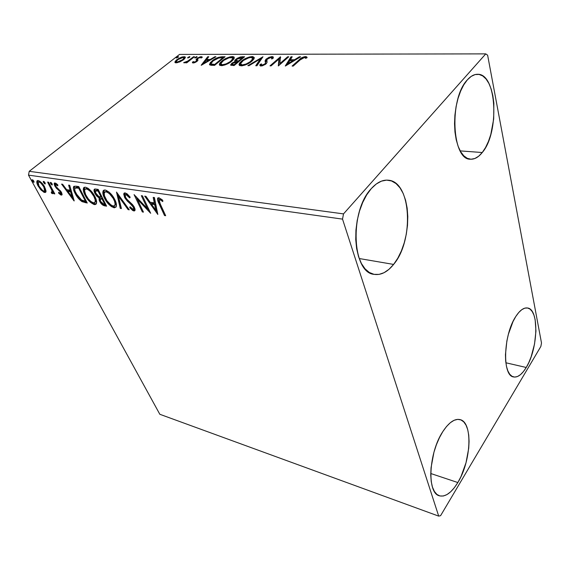 <?xml version="1.0" encoding="UTF-8"?>
<svg xmlns="http://www.w3.org/2000/svg" width="570" height="570" viewBox="0 0 570 570"><rect width="100%" height="100%" fill="white"/><g stroke="black" fill="none" stroke-linecap="round" stroke-linejoin="round"><path stroke-width="0.85" d="M526.238 367.479C521.956 374.511 517.738 377.668 513.563 376.941C502.063 375.894 503.324 334.79 515.8 316.478L518.771 312.46L521.807 309.66L524.778 308.156L527.578 307.992L530.093 309.154L532.238 311.569L533.947 315.125L535.152 319.677L535.942 331.035L534.539 343.995L531.147 356.742L528.846 362.463L526.238 367.479L523.41 371.597L520.474 374.654L517.532 376.514L514.689 377.091L512.059 376.335L509.751 374.262L507.863 370.92L506.481 366.432L505.661 360.96L505.447 354.718L506.865 340.988L508.447 334.063L513.014 321.551L515.8 316.478C519.876 310.244 523.794 307.415 527.564 307.992C539.305 309.211 538.144 348.648 526.238 367.479L505.854 362.769L526.238 367.479M393.614 264.423C387.472 272.04 381.009 275.353 374.233 274.377C352.11 273.115 349.211 211.363 371.291 188.613L376.278 183.989L381.451 181.139L386.595 180.127L391.512 180.954L396.015 183.554L399.948 187.779L403.175 193.437L405.605 200.298L407.151 208.093L407.792 216.55L407.5 225.357L406.296 234.227L404.23 242.856L401.358 250.95L397.782 258.224L393.614 264.423L388.989 269.311L384.066 272.688L379.029 274.405L374.048 274.341L369.324 272.474L365.049 268.826L361.401 263.497L358.559 256.671L356.635 248.613L355.744 239.635L355.937 230.123L357.198 220.476L359.492 211.121L362.705 202.457L366.695 194.855L371.291 188.613C376.848 182.486 382.491 179.678 388.22 180.191C411.369 181.374 414.255 240.419 393.614 264.423L359.193 258.524L393.614 264.423M482.256 152.525C478.508 157.206 474.589 159.429 470.507 159.201C451.96 160.491 448.797 98.738 467.379 79.821L471.212 76.373L475.152 74.563L479.035 74.421L482.705 75.917L486.032 78.966L488.889 83.419L491.19 89.084L492.858 95.732L493.848 103.113L493.691 118.987L490.791 134.499L488.426 141.453L485.547 147.537L482.256 152.525L478.65 156.237L474.867 158.503L471.041 159.23L467.307 158.346L463.823 155.845L460.724 151.805L458.137 146.355L456.192 139.671L454.967 132.033L454.532 123.733L454.91 115.126L456.093 106.569L458.031 98.439L460.638 91.072L463.802 84.78L467.379 79.821C470.713 76.102 474.112 74.257 477.567 74.278C496.897 73.359 499.655 132.689 482.256 152.525L460.197 150.893L482.256 152.525M457.838 482.541C451.497 492.865 445.305 497.275 439.271 495.765C426.702 493.043 428.718 452.53 442.833 431.576L446.524 426.503L450.328 422.698L454.098 420.297L457.674 419.363L460.93 419.905L463.745 421.871L466.032 425.163L467.714 429.637L468.732 435.124L469.074 441.408L468.718 448.262L466.018 462.726L461.009 476.513L457.838 482.541L454.361 487.685L450.706 491.753L446.994 494.568L443.367 496L439.969 495.971L436.934 494.447L434.397 491.468L432.459 487.122L431.226 481.572L430.742 475.024L431.048 467.756L433.934 452.281L436.399 444.728L439.413 437.739L442.833 431.576C448.946 422.349 454.71 418.366 460.132 419.627C472.979 422.327 471.297 460.966 457.838 482.541L430.742 473.506L457.838 482.541M438.701 516.121L159.821 414.276L28.5 175.133L342.527 219.122L438.701 516.121L440.603 515.665L540.859 346.446L541.5 342.99L487.628 55.19L485.768 53.879L343.511 213.893L29.22 171.321L179.536 54.414L485.768 53.879L343.511 213.893L342.527 219.122L438.701 516.121L440.603 515.665L540.859 346.446L541.5 342.99L487.628 55.19L485.768 53.879L179.536 54.414L29.22 171.321L28.5 175.133L159.821 414.276L438.701 516.121M46.035 190.964L44.082 185.955L39.886 181.281L38.14 180.519L37 180.868L37.2 183.996L40.313 189.226L43.861 192.247L45.301 192.468L45.992 191.655L44.688 186.996C42.921 183.704 40.734 181.545 38.14 180.519L37.022 180.84C36.501 182.037 36.872 183.761 38.119 186.005L41.218 190.223L44.645 192.482L45.778 192.161L46.035 190.964M48.536 182.215L47.616 182.079L52.027 190.779L52.148 192.14L51.279 192.04L51.507 193.202L52.853 193.608L52.974 192.047L53.894 193.757L54.806 193.9L48.536 182.215L47.616 182.079L51.749 190.01L52.112 192.204L51.279 192.04L51.507 193.202L52.925 193.536L52.974 192.047L53.894 193.757L54.806 193.9L48.536 182.215M61.311 195.111L62.123 194.299L61.189 191.848L56.573 187.323L55.468 185.514L55.881 184.431L57.819 185.87L57.777 184.851L55.995 183.355L54.599 182.97L54.129 183.896L54.706 185.792L56.373 188.221L60.206 191.67L60.798 193.572L58.646 192.254L58.639 193.173L60.676 194.869L61.311 195.111L62.087 194.47L60.648 193.672L62.087 194.47L61.311 195.111L61.98 194.912L61.453 192.318L55.753 186.169L55.468 184.566L57.819 185.87L57.777 184.851L54.998 182.963L54.285 183.177L54.863 186.091L60.555 192.233L60.798 193.572L58.646 192.254L58.639 193.173L61.311 195.111M75.817 186.169L73.744 186.497L73.388 188.691L74.784 192.753L77.057 196.643L82.009 201.652L87.246 203.027L78.774 186.597L75.817 186.169L73.63 186.632C73.046 188.314 73.551 190.594 75.147 193.465C76.743 196.778 79.031 199.5 82.009 201.652L87.246 203.027L78.774 186.597L75.817 186.169M98.19 189.418L95.197 188.998L94.128 189.525L93.972 190.886L94.827 193.344L96.629 195.994L99.066 197.933L99.18 200.291L101.189 203.661L103.355 205.449L106.597 206.155L98.19 189.418L95.532 189.026L94.185 189.425L94.827 193.344L99.066 197.933L99.615 201.274C100.947 203.875 102.65 205.399 104.723 205.856L106.597 206.155L98.19 189.418M116.501 192.069L120.256 208.364L121.403 208.549L118.446 196.208L128.115 209.639L129.283 209.824L116.501 192.069L120.256 208.364L121.403 208.549L118.446 196.208L128.115 209.639L129.283 209.824L116.501 192.069M141.332 195.667L147.466 208.684L134.078 194.619L142.336 211.94L143.44 212.118L137.306 199.229L150.672 213.287L142.457 195.831L141.332 195.667L147.466 208.684L134.078 194.619L142.336 211.94L143.44 212.118L137.306 199.229L150.672 213.287L142.457 195.831L141.332 195.667M160.277 203.996L159.044 200.091L160.206 199.764L162.778 201.573L162.742 200.284L159.144 197.833L157.869 197.975L157.448 199.208L164.516 215.524L165.671 215.709L160.277 203.996L159.123 199.906L160.662 200.006L162.778 201.573L162.742 200.284L158.923 197.79L157.641 198.246C157.377 199.721 157.84 201.516 159.037 203.64L164.516 215.524L165.671 215.709L160.277 203.996M157.826 214.441L154.434 197.569L153.18 197.391L154.285 202.856L150.117 202.229L145.948 196.337L144.716 196.158L157.826 214.441L154.434 197.569L153.18 197.391L154.285 202.856L150.117 202.229L145.948 196.337L144.716 196.158L157.826 214.441M125.165 192.909L124.103 193.166L123.711 194.178L124.894 197.975L127.324 201.053L132.162 205.521L133.658 208.043L133.658 208.955L132.988 209.226L130.053 206.746L129.718 207.651L132.767 210.551L134.406 210.943L135.09 209.945L134.94 208.748L133.637 206.027L127.096 199.507L125.421 197.049L125.101 195.446L125.899 194.691L127.06 195.147L129.718 197.925L130.188 197.177L127.16 193.9L125.165 192.909L123.968 193.33L124.46 197.163L133.373 207.295L133.629 209.012L132.988 209.226L130.053 206.746L129.718 207.651L133.815 210.964L134.912 210.544L134.42 207.394L132.611 204.701L126.732 199.094L125.557 197.348L125.243 195.04L126.105 194.705L129.718 197.925L130.188 197.177L125.165 192.909M114.834 199.678L111.941 195.111L109.347 192.346L105.828 190.166L104.609 189.988L103.334 190.572L102.857 193.387L104.474 198.161L107.367 202.706L111.357 206.561L114.378 207.801L116.209 206.789L116.33 203.839L114.834 199.678C112.49 194.847 109.276 191.627 105.194 190.024L103.248 190.694C102.429 192.517 102.842 195.004 104.474 198.161C106.818 202.963 110.024 206.162 114.086 207.765L116.073 207.031C116.829 205.243 116.415 202.792 114.834 199.678M94.934 196.621L92.048 192.147L88.115 188.335L85.471 187.174L83.719 187.722L83.334 190.487L84.645 194.434L86.797 198.168L90.423 202.314L93.829 204.431L94.99 204.616L96.173 204.046L96.601 201.445L94.934 196.621C92.561 191.883 89.412 188.734 85.471 187.174L83.69 187.758C82.885 189.539 83.327 192.012 85.008 195.175C87.374 199.885 90.516 203.02 94.435 204.573L96.252 203.946C97.007 202.2 96.565 199.757 94.934 196.621M74.207 200.918L69.69 185.286L68.642 185.129L70.11 190.195L66.633 189.675L62.607 184.26L61.581 184.11L74.05 200.897L69.69 185.286L68.642 185.129L70.11 190.195L66.633 189.675L62.607 184.26L61.581 184.11L74.207 200.918M52.062 183.775L50.972 182.493L50.253 182.528L51.614 184.837L52.276 184.929L52.062 183.775L50.302 182.407L50.523 183.554L52.013 185.008L52.062 183.775M45.03 182.749L43.947 181.481L43.242 181.509L44.602 183.804L45.258 183.896L45.03 182.749L43.291 181.388L43.52 182.528L44.994 183.975L45.03 182.749M33.815 181.11L32.739 179.856L32.055 179.885L33.416 182.151L34.05 182.243L33.815 181.11L32.105 179.757L32.34 180.897L33.801 182.322L33.815 181.11M179.906 61.874L184.174 59.194L185.314 57.684L185.221 56.914L182.272 56.914L178.902 58.34L176.151 60.27L174.969 61.852L175.503 62.793L179.906 61.874L183.533 59.729L185.385 57.299L184.11 56.63L176.821 59.708L174.969 61.852L176.151 62.864L179.906 61.874M194.463 56.736L193.529 56.736L187.494 61.275L183.64 62.707L184.751 62.828L186.974 61.923L185.834 62.821L186.768 62.828L194.463 56.736L193.529 56.736L188.171 60.862L183.64 62.707L186.974 61.923L185.834 62.821L186.768 62.828L194.463 56.736M193.152 62.978L195.204 62.451L197.277 61.125L197.954 60.178L197.555 58.945L198.296 58.19L200.312 57.392L200.946 58.026L202.2 57.463L202.115 56.872L200.213 56.793L197.491 58.083L196.201 59.337L196.5 60.741L196.002 61.396L194.277 62.201L193.643 61.567L192.432 62.094L193.152 62.978L196.985 61.375L197.868 60.42L197.534 59.073L198.061 58.361L200.448 57.385L200.946 58.026L202.2 57.463L201.281 56.637L197.078 58.389L196.201 59.337L196.508 60.655L196.002 61.396L194.042 62.223L193.643 61.567L192.432 62.094L193.152 62.978M222.115 56.758L218.153 57.442L214.199 59.401L210.366 62.543L209.589 64.688L211.135 65.286L214.569 65.372L225.107 56.758L222.115 56.758L222.442 57.627L222.115 56.758C218.339 57.064 215.004 58.439 212.118 60.897L209.475 64.282L209.952 65.016L214.569 65.372L225.107 56.758L222.115 56.758M244.637 56.765L240.405 56.957L237.12 58.34L234.897 60.292L235.282 61.46L232.133 63.049L230.658 65.08L234.128 65.543L244.637 56.765L241.965 56.765L235.873 59.223L234.726 60.805L235.282 61.46L231.798 63.32L230.622 64.909L234.128 65.543L244.637 56.765M262.955 56.779L247.872 65.664L249.019 65.678L260.355 58.917L255.766 65.735L256.935 65.749L262.955 56.779L247.872 65.664L249.019 65.678L260.355 58.917L255.766 65.735L256.935 65.749L262.955 56.779M287.636 56.793L279.899 63.569L280.447 56.786L269.995 65.864L271.099 65.871L278.915 59.081L278.324 65.935L288.755 56.793L287.636 56.793L287.886 57.556L287.636 56.793L279.899 63.569L280.447 56.786L269.995 65.864L271.099 65.871L278.915 59.081L278.324 65.935L288.755 56.793L287.636 56.793M300.198 59.879L303.496 57.677L304.8 57.549L305.755 58.34L307.137 57.627L306.717 56.9L305.492 56.565L301.737 57.748L292.104 66.063L293.251 66.07L300.198 59.879L304.451 57.506L305.755 58.34L307.137 57.627L305.492 56.565C302.684 57.043 300.575 58.112 299.15 59.786L292.104 66.063L293.251 66.07L300.198 59.879M285.456 65.999L300.597 56.8L299.357 56.8L294.533 59.729L290.401 59.715L292.211 56.793L290.992 56.793L285.264 65.999L300.597 56.8L299.357 56.8L294.533 59.729L290.401 59.715L292.211 56.793L290.992 56.793L285.456 65.999M272.068 56.558L268.912 57.363L265.862 59.38L265.086 60.905L265.52 63.035L264.594 64.154L262.093 65.087L261.416 64.666L261.559 63.911L260.07 64.46L259.92 65.493L260.561 65.977L262.321 65.828L265.52 64.289L267.024 62.529L266.924 59.43L270.622 57.499L271.698 57.634L271.569 58.959L272.98 58.511L273.244 56.943L272.068 56.558L272.389 57.499L273.315 57.684L272.389 57.499L272.068 56.558L266.297 58.959L265.093 60.869L265.556 62.771L264.851 63.947L262.093 65.087L261.416 64.56L261.559 63.911L260.07 64.46L259.892 65.201L260.996 66.02L265.983 63.918L267.024 62.529L266.618 60.242L267.366 58.974L271.085 57.47L271.862 58.097L271.569 58.959L272.98 58.511L273.358 57.406L272.068 56.558M251.961 61.154L254.013 58.824L254.248 57.499L252.717 56.573L249.304 56.993L242.478 60.356L239.856 62.729L239.072 64.203L239.614 65.536L241.83 65.814L244.943 65.094L248.698 63.391L251.961 61.154L254.284 57.891L252.139 56.551C247.95 57.114 244.395 58.646 241.466 61.147L239.03 64.531L241.181 65.835C245.435 65.251 249.026 63.69 251.961 61.154M231.954 61.054L234.042 58.774L234.042 56.971L232.346 56.537L229.589 56.979L222.863 60.277L220.227 62.607L219.4 64.054L219.856 65.365L221.979 65.636L225.015 64.93L229.261 62.935L231.954 61.054L234.356 57.748L232.346 56.537C228.278 57.093 224.787 58.603 221.851 61.054L219.343 64.467L221.352 65.657C225.478 65.08 229.012 63.548 231.954 61.054M201.338 65.251L215.93 56.751L214.869 56.751L210.216 59.458L206.689 59.451L208.755 56.744L207.715 56.744L201.182 65.251L215.93 56.751L214.869 56.751L210.216 59.458L206.689 59.451L208.755 56.744L207.715 56.744L201.338 65.251M196.693 57.328L197.035 56.701L196.358 56.701L194.776 57.955L196.529 57.449L196.778 56.637L194.733 57.848L196.693 57.328M189.532 57.321L189.881 56.694L189.219 56.694L187.637 57.941L189.532 57.321L189.632 56.63L187.601 57.841L189.532 57.321M178.082 57.306L178.439 56.687L177.79 56.687L176.208 57.919L178.082 57.306L178.196 56.622L176.173 57.827L178.082 57.306M299.407 60.584L299.15 59.786L299.407 60.584M304.978 57.606L305.798 57.542L305.492 56.565L305.798 57.542L306.867 57.77L304.978 57.606M286.632 65.286L291.298 57.755L290.992 56.793L291.619 57.755L286.632 65.286M290.707 60.662L290.401 59.715L290.707 60.662M292.987 60.691L294.184 60.698L292.987 60.691M294.733 60.363L294.533 59.729L294.733 60.363M299.556 57.427L299.357 56.8L299.556 57.427M287.9 63.762L289.817 60.655L292.98 60.669L293.187 61.304L292.98 60.669L287.9 63.762L288.107 64.389L287.9 63.762L289.817 60.655L292.98 60.669L287.9 63.762M278.552 65.742L279.229 60.035L278.915 59.081L279.229 60.035L278.552 65.742M278.987 59.287L280.561 57.912L278.987 59.287M280.632 57.342L280.447 56.786L280.632 57.342M280.155 64.332L279.899 63.569L280.155 64.332M266.945 61.66L266.817 61.296L266.945 61.66M260.262 65.878L260.07 64.46L260.397 65.407L261.559 64.98L260.262 65.878M261.744 65.507L261.544 64.944M262.35 65.821L262.093 65.087L262.35 65.821M265.071 64.595L264.851 63.947L265.071 64.595M265.869 63.847L265.549 62.821M265.606 61.125L265.47 62.422L266.625 59.907L266.297 58.959L266.703 59.843L265.848 60.733M271.598 57.563L272.389 57.499L271.598 57.563M256.728 65.742L260.682 59.857L260.355 58.917L260.682 59.857L256.728 65.742M260.483 59.28L261.808 58.489L260.483 59.28M239.371 65.372L240.875 62.907L239.407 65.137M241.723 61.859L241.466 61.147L241.723 61.859M254.248 57.919L251.819 57.506L252.46 57.477L252.139 56.551L252.46 57.477L254.277 57.948M253.087 59.159L252.788 60.392L252.93 58.838M240.889 64.838L241.709 65.742M242.221 64.923L240.554 63.84L242.499 61.154C244.851 59.13 247.722 57.891 251.106 57.442L252.788 58.518L250.9 61.147L251.135 61.809L250.9 61.147C248.548 63.185 245.656 64.446 242.221 64.923L242.514 65.728L242.221 64.923L240.839 64.524L240.583 63.598L243.319 60.513L248.819 57.805L251.106 57.442L252.517 57.812L252.56 59.287L250.088 61.795L246.033 64.025L242.221 64.923M231.092 65.407L232.133 64.239L231.798 63.32L232.133 64.239L231.092 65.407M235.467 61.952L235.282 61.46L235.467 61.952M235.139 61.382L236.144 60.192L235.139 61.382M236.18 60.071L235.873 59.223L236.18 60.071M242.286 57.656L241.965 56.765L242.286 57.656M242.549 57.684L243.533 57.691L242.549 57.684M236.963 61.71L238.467 61.824L238.132 60.897L236.13 60.292L236.892 59.223L242.542 57.656L238.652 60.905L238.887 61.567L238.132 60.897L238.452 61.824M237.662 61.802L237.113 61.745M236.215 60.555L236.892 59.223L239.044 58.019L242.542 57.656L242.777 58.318L242.542 57.656L238.652 60.905L236.215 60.555L236.956 61.71L236.564 60.883M232.474 65.187L233.244 65.536L232.56 65.35M234.185 64.624L233.116 64.617L233.458 65.536L233.116 64.617L232.133 64.232L232.838 63.306L237.569 61.802L237.811 62.465L237.569 61.802L234.185 64.624L234.427 65.294L234.185 64.624L232.225 64.431L232.838 63.306L234.847 62.151L237.569 61.802L234.185 64.624M219.692 65.251L221.11 62.935L219.742 64.966M222.101 61.717L221.851 61.054L222.101 61.717M232.004 57.485L232.674 57.449L232.346 56.537L232.674 57.449L234.348 57.862L232.004 57.485M233.201 59.102L232.945 60.163L233.002 58.71M221.224 64.959L221.93 65.564M222.4 64.759L220.839 63.762L222.849 61.061C225.207 59.073 228.029 57.862 231.306 57.42L232.881 58.389L230.936 61.054L231.163 61.674L230.936 61.054C228.577 63.056 225.727 64.289 222.4 64.759L222.692 65.543L222.4 64.759L221.089 64.367L220.882 63.455L223.661 60.434L229.083 57.777L232.653 57.777L232.624 59.23L230.123 61.688L226.119 63.876L222.4 64.759M211.356 64.531L211.826 65.101L213.828 65.365L211.826 65.101L211.007 63.562L213.094 60.897L219.08 57.841L223.041 57.627L223.276 58.254L223.041 57.627L223.996 57.663L223.055 57.656L214.669 64.467L214.904 65.094L214.669 64.467L214.021 64.467L214.363 65.365L214.021 64.467L211.477 64.196L211.826 65.101L211.434 64.795M209.845 64.944L211.199 62.921L209.845 64.944M212.361 61.532L212.118 60.897L212.361 61.532M202.92 64.332L208.05 57.634L207.715 56.744L208.079 57.634L202.92 64.332M207.024 60.32L206.689 59.451L207.024 60.32M208.734 60.349L209.746 60.356L208.734 60.349M210.408 59.964L210.216 59.458L210.408 59.964M215.061 57.257L214.869 56.751L215.061 57.257M203.825 63.185L206.019 60.32L208.727 60.327L208.919 60.833L208.727 60.327L203.825 63.185L204.024 63.69L203.825 63.185L206.019 60.32L208.727 60.327L203.825 63.185M192.753 62.921L192.432 62.094L192.753 62.921M192.845 62.949L193.85 62.515L192.845 62.949M193.7 62.116L193.964 62.878M194.27 62.8L194.042 62.223L194.27 62.8M196.201 61.923L196.002 61.396L196.201 61.923M196.75 61.553L196.472 60.84L196.75 61.553M196.508 60.676L196.835 61.489M196.472 60.47L196.201 59.337L196.55 60.221L197.419 59.273L197.078 58.389L197.548 59.18L196.472 60.47M200.946 57.591L201.623 57.52L201.281 56.637L202.001 57.549L200.946 57.591M197.683 59.451L197.89 60.05M197.954 60.057L197.769 59.579L197.954 60.057M195.382 57.969L195.125 57.321L195.382 57.969M196.949 57.078L196.778 56.637L196.949 57.078M187.202 62.486L186.974 61.923L187.202 62.486M185.165 62.707L184.908 62.059L185.165 62.707M185.371 62.636L185.186 62.166L185.371 62.636M188.428 61.517L188.171 60.862L188.428 61.517M191.178 59.337L190.957 58.774L191.178 59.337M193.743 57.306L193.529 56.736L193.743 57.306M188.243 57.955L187.993 57.313L188.243 57.955M189.803 57.064L189.632 56.63L189.803 57.064M175.318 62.729L174.969 61.852L175.318 62.721L176.315 61.311L175.318 62.729M177.056 60.292L176.821 59.708L177.056 60.292M183.896 57.527L184.452 57.499L184.11 56.63L184.452 57.499L185.335 57.634L183.896 57.527M176.379 61.916L176.686 62.736M177.099 62.123L176.258 61.624L177.74 59.708L183.177 57.363L184.074 57.869L182.621 59.722L182.835 60.249L182.621 59.722L177.099 62.123L177.348 62.736L176.337 61.254L178.282 59.301L181.787 57.591L183.968 57.599L183.497 58.924L182.072 60.128L177.099 62.123M176.828 57.926L176.572 57.299L176.828 57.926M178.367 57.043L178.196 56.622L178.367 57.043M214.669 64.467L211.142 63.954L211.27 62.8L213.094 60.897L217.975 58.147L223.041 57.627L214.669 64.467M165.264 214.833L164.516 215.524L165.264 214.833M159.807 202.941L159.037 203.64L159.807 202.941M159.365 201.887L158.325 197.783L159.365 201.887M161.987 199.628L161.46 199.279L160.662 200.006L161.46 199.279L160.576 198.909L159.386 199.671M160.092 198.994L160.576 198.909M160.783 198.959L161.46 199.279M157.384 212.232L155.902 210.131L157.384 212.232M151.563 204.003L150.33 202.264L151.563 204.003M155.083 202.143L154.285 202.856L155.083 202.143L154.157 197.526L155.083 202.143M156.572 209.518L155.432 203.875L152.24 203.397L151.449 204.11L152.24 203.397L155.432 203.875L154.641 204.594L155.432 203.875L156.572 209.518L155.781 210.237L151.449 204.11L154.641 204.594L155.781 210.237L156.572 209.518M149.411 210.608L147.544 208.613L149.411 210.608M138.018 198.595L137.306 199.229L138.018 198.595M143.049 211.292L142.336 211.94L143.049 211.292M137.37 199.172L136.152 196.6L137.37 199.172M148.2 208.029L147.466 208.684L148.2 208.029M127.124 194.071L127.637 194.306L126.903 194.014L125.564 194.762M135.033 210.273L133.815 210.964L134.598 210.266L132.461 209.033L135.033 210.273M130.352 207.088L129.718 207.651L130.352 207.088M134.214 208.492L134.477 207.516L134.214 208.492M134.05 206.689L133.373 207.295L134.05 206.689M132.318 204.388L131.649 204.979L132.318 204.388M130.209 202.428L129.49 203.07L130.209 202.428M125.222 196.5L124.46 197.163L125.222 196.5M125.158 196.272L124.63 192.909L125.158 196.272M125.999 194.406L126.697 193.999M128.749 209.083L128.115 209.639L128.749 209.083M119.08 195.66L118.446 196.208L119.08 195.66M121.196 207.708L120.256 208.364L121.032 207.68L117.684 193.715L121.196 207.708M116.095 206.988L114.862 207.081L114.086 207.765L114.862 207.081L111.178 205.157L113.551 206.682L115.945 207.038M105.158 197.576L104.474 198.161L105.158 197.576M104.431 195.638L103.982 190.109L103.647 192.71L104.431 195.638M106.334 191.078L108.834 191.912L106.889 191.1L105.079 191.876M114.841 205.321L115.553 204.758L115.71 201.837M115.81 202.343L115.753 204.352L114.955 205.278M113.188 206.048C109.932 204.715 107.374 202.136 105.507 198.324C104.196 195.809 103.861 193.829 104.488 192.375L106.889 191.1L106.098 191.777C109.362 193.088 111.927 195.667 113.786 199.521L114.456 198.944L113.786 199.521C115.076 202.037 115.404 204.01 114.77 205.442L113.188 206.048L111 205.036L106.939 200.761L104.524 195.938L104.16 193.323L105.222 191.819L107.146 192.097L109.419 193.665L113.138 198.303L114.57 201.331L115.119 204.046L114.655 205.599L113.188 206.048M104.132 204.772L106.163 205.286L104.723 205.856L105.5 205.179L102.792 203.846L103.811 204.609M100.299 200.69L99.615 201.274L100.299 200.69M100.106 199.984L99.85 197.263L99.066 197.933L99.85 197.263L99.073 196.785L99.85 197.263L100.106 199.984M96.936 190.109L97.662 190.159L96.872 190.829L98.04 191L98.703 190.437L98.04 191L101.182 197.256L98.047 196.187L95.838 193.501L95.447 191.057L98.04 191L101.182 197.256L101.845 196.693L101.182 197.256L98.945 196.728L95.525 192.781L94.827 193.344L95.518 192.76L95.561 190.943L98.639 190.302L96.515 190.181M95.34 192.104L94.841 189.026L95.34 192.104M100.89 198.631L101.845 198.168M102.308 198.218L101.524 198.887L102.044 198.966L104.723 204.295L105.379 203.732L104.723 204.295L103.669 204.131L100.612 201.402L100.199 199.094L102.636 198.267L100.398 198.923M102.044 198.966L102.7 198.403L102.044 198.966L104.723 204.295L102.336 203.576L100.612 201.402L100.106 199.301L102.044 198.966M96.316 203.846L94.435 204.573L95.211 203.91L91.799 202.158L93.95 203.526L96.245 203.868M85.657 194.634L85.008 195.175L85.657 194.634M84.788 192.275L84.389 187.238L84.054 189.012L84.788 192.275M87.174 188.235L86.383 188.898C89.533 190.173 92.048 192.696 93.929 196.479C95.261 199.008 95.61 200.968 94.983 202.364L93.537 202.892C90.395 201.595 87.88 199.072 85.999 195.332C84.645 192.81 84.282 190.836 84.909 189.418L87.174 188.235L88.863 188.898L87.174 188.235L85.436 188.984M95.076 202.2L95.76 201.695L95.874 198.752M95.988 199.251L95.867 201.523M93.929 196.479L94.57 195.938L93.929 196.479L95.204 199.92L95.083 202.186L93.537 202.892L90.865 201.495L88.3 198.894L85.707 194.733L84.567 190.879L84.973 189.34L86.383 188.898L88.5 189.846L90.659 191.769L93.929 196.479M86.804 202.172L85.322 202.72L86.099 202.058L82.785 200.996L82.009 201.652L82.785 200.996L81.382 199.999L83.676 201.424L86.804 202.172M75.774 192.945L75.147 193.465L75.774 192.945M74.82 190.38L74.292 186.198L74.82 190.38M78.411 187.352L79.223 187.473L78.411 187.352L77.62 188.007L78.411 187.352L76.017 187.395L75.226 188.043L78.674 188.157L79.308 187.637L78.674 188.157L85.407 201.203L81.731 200.198L76.116 193.615C74.855 191.37 74.463 189.596 74.941 188.307L75.817 187.559M76.131 187.338L76.651 187.238M77.114 187.224L77.755 187.266M85.407 201.203L86.034 200.676L85.407 201.203L81.303 199.949L78.083 196.778L75.076 191.256L74.684 189.24L75.226 188.043L78.674 188.157L85.407 201.203M73.501 198.46L72.312 196.857L73.501 198.46M68.129 191.221L67.018 189.732L68.129 191.221M70.894 189.546L70.11 190.195L70.894 189.546L69.661 185.279L70.894 189.546M72.874 196.386L71.364 191.157L68.692 190.758L67.915 191.399L68.692 190.758L71.364 191.157L70.58 191.805L71.364 191.157L72.874 196.386L72.098 197.035L67.915 191.399L70.58 191.805L72.098 197.035L72.874 196.386M59.145 192.753L58.639 193.173L59.145 192.753M60.798 193.572L61.653 192.703M61.133 191.755L60.555 192.233L61.133 191.755M60.356 190.651L59.764 191.135L60.356 190.651M58.888 189.212L58.19 189.782L58.888 189.212M56.722 187.48L56.138 187.958L56.722 187.48M55.489 185.578L54.863 186.091L55.489 185.578M55.376 184.915L54.927 182.956L55.376 184.915M56.28 183.903L55.604 184.452M52.191 184.046L51.307 182.92L50.523 183.554L51.179 182.664L52.191 184.046M54.471 193.28L53.894 193.757L54.471 193.28M53.559 191.577L52.974 192.047L53.559 191.577M53.053 193.187L52.412 193.707L53.053 193.187M53.067 193.045L52.283 192.575L51.507 193.202L52.198 192.133L53.067 193.045M52.768 191.662L52.818 190.188L52.768 191.662M52.426 189.461L51.749 190.01L52.426 189.461M50.324 185.556L49.74 186.027L50.324 185.556M45.151 182.991L44.303 181.901L43.52 182.528L44.189 181.666L45.151 182.991M45.928 191.876L44.645 192.482L45.422 191.862L43.569 191L45.928 191.876M41.774 189.767L41.218 190.223L41.774 189.767M38.703 185.542L38.119 186.005L38.703 185.542M37.563 180.84L37.962 183.333L37.649 180.505M39.045 181.452L39.437 181.317M40 181.395L38.917 181.951C40.869 182.77 42.486 184.402 43.783 186.853L44.645 190.85L43.883 191.078C41.931 190.209 40.299 188.563 39.002 186.126L38.133 182.193L39.708 181.331M45.208 190.394L45.579 188.919L45.315 190.33M39.7 181.331L38.368 182.008M43.783 186.853L44.353 186.397L43.783 186.853L44.709 189.083L44.695 190.772L43.883 191.078L42.558 190.437L39.002 186.126L37.955 183.262L38.097 182.243L39.216 182.022L40.94 183.134L43.783 186.853M33.915 181.31L33.124 180.277L32.34 180.897L33.024 180.091L33.915 181.31M151.449 204.11L154.641 204.594L155.781 210.237L151.449 204.11M67.915 191.399L70.58 191.805L72.098 197.035L67.915 191.399M342.527 219.122L28.5 175.133L29.22 171.321L343.511 213.893L342.527 219.122M271.862 58.097L272.097 58.795M259.892 65.201L260.091 65.771M265.093 60.869L265.413 61.817M239.03 64.531L239.315 65.322M252.788 58.518L253.116 59.451M234.726 60.805L234.854 61.168M232.197 64.403L232.474 65.158M219.343 64.467L219.6 65.165M232.881 58.389L233.215 59.301M209.475 64.282L209.674 64.802M211.171 63.99L211.349 64.467M192.396 62.379L192.567 62.8M196.123 59.672L196.329 60.221M174.912 62.194L175.061 62.565M184.074 57.869L184.423 58.739M157.641 198.246L158.061 197.861M133.629 209.012L134.413 208.314M123.968 193.33L124.36 192.995M103.248 190.694L103.883 190.152M114.77 205.442L115.553 204.758M94.185 189.425L94.556 189.119M95.675 190.864L96.237 190.394M83.69 187.758L84.239 187.295M73.63 186.632L74.036 186.297M52.112 192.204L52.882 191.57M44.645 190.85L45.422 190.23"/></g></svg>
